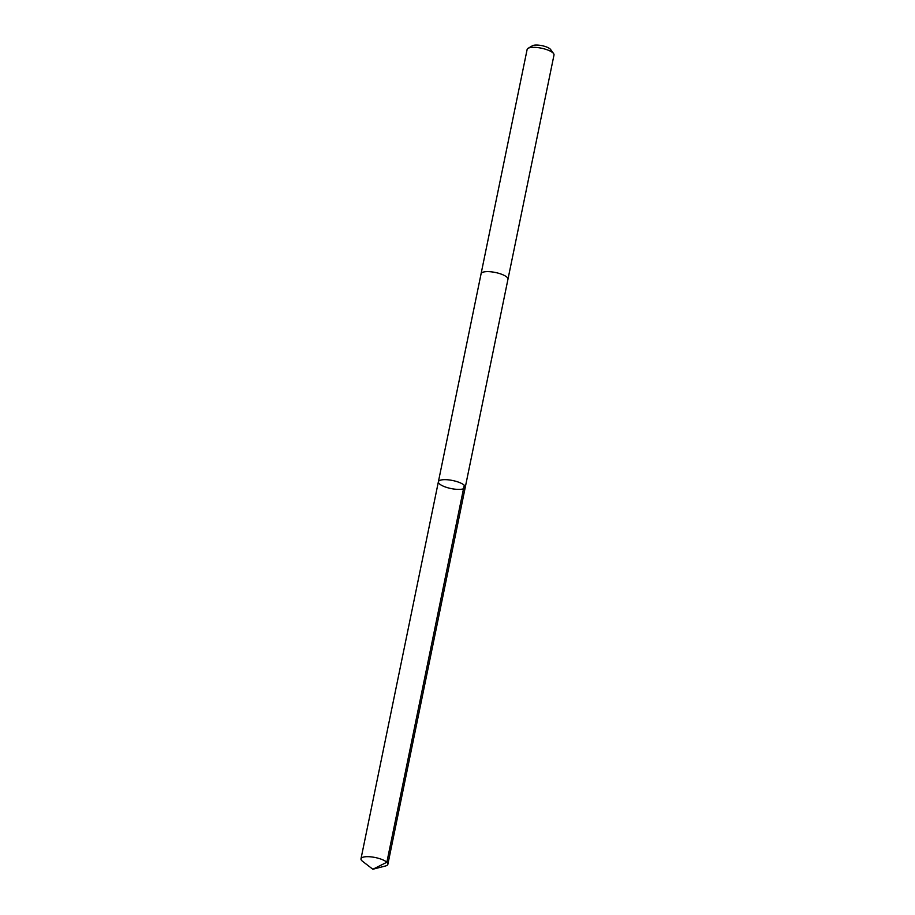 <?xml version="1.0" encoding="UTF-8"?>
<svg xmlns="http://www.w3.org/2000/svg" width="915" height="915" viewBox="0 0 915 915"><rect width="100%" height="100%" fill="white"/><g stroke="black" fill="none" stroke-linecap="round" stroke-linejoin="round"><path stroke-width="1.37" d="M438.388 481.77L481.096 273.734A13.714 4.106 11.6 0 1 500.86 273.985A13.714 4.106 11.6 0 1 507.962 279.247L465.266 487.283A13.714 4.106 -168.4 0 0 452.651 480.512A13.714 4.106 -168.4 0 0 438.388 481.77A13.714 4.106 -168.4 0 0 445.491 487.032A13.714 4.106 -168.4 0 0 465.266 487.283A13.714 4.106 -168.4 0 0 452.651 480.512A13.714 4.106 -168.4 0 0 438.388 481.77L360.99 858.785A13.725 4.106 11.6 0 1 380.766 859.036A13.725 4.106 11.6 0 1 387.869 864.298A13.725 4.106 11.6 0 1 385.467 865.99L372.851 869.25L362.534 861.289A13.725 4.106 11.6 0 1 360.99 858.785M481.073 273.802A13.725 4.106 11.6 0 1 481.084 273.734A13.725 4.106 11.6 0 1 500.86 273.985A13.725 4.106 11.6 0 1 507.962 279.247A13.725 4.106 11.6 0 1 507.951 279.315M481.084 273.734L527.131 49.456A13.725 4.106 11.6 0 1 528.058 48.335A13.725 4.106 11.6 0 1 546.896 49.696A13.725 4.106 11.6 0 1 553.586 53.573A13.725 4.106 11.6 0 1 554.01 54.969L507.962 279.247M528.058 48.335L532.427 45.75A9.756 2.917 11.6 0 1 545.832 46.722A9.756 2.917 11.6 0 1 550.59 49.479L553.586 53.573M464.248 485.225L386.862 862.25L372.851 869.25M465.266 487.283L387.869 864.298"/></g></svg>
